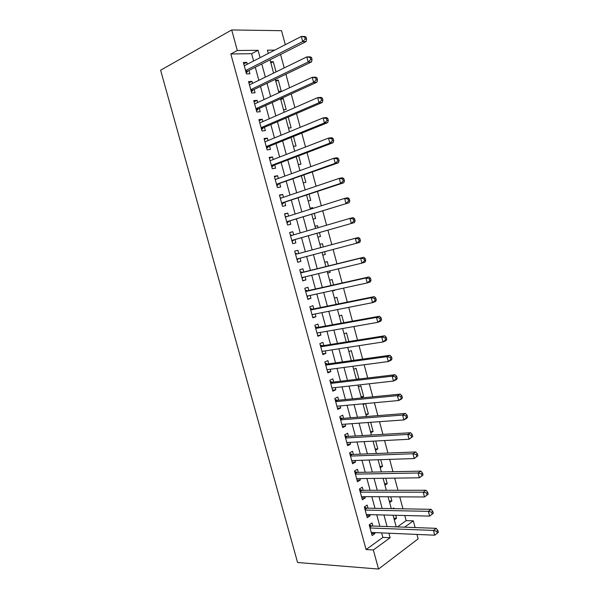 <?xml version="1.0" encoding="UTF-8"?>
<svg xmlns="http://www.w3.org/2000/svg" width="599" height="599" viewBox="0 0 599 599"><rect width="100%" height="100%" fill="white"/><g stroke="black" fill="none" stroke-linecap="round" stroke-linejoin="round"><path stroke-width="0.9" d="M397.429 526.918L406.144 520.628L413.303 520.845L415.107 527.562M416.949 534.42L418.139 538.845L378.538 569.05L297.576 562.491L160.614 70.203L231.716 29.95L237.316 50.503L230.84 53.977L366.064 549.545L382.888 537.408L381.66 532.9M231.716 29.95L281.537 30.684L285.304 44.693M406.144 520.628L404.767 515.499M402.962 508.821L399.743 496.841M397.976 490.281L394.696 478.129M392.966 471.698L389.642 459.366M387.95 453.054L384.573 440.55M382.911 434.365L379.496 421.681M377.864 415.631L374.397 402.76M372.803 396.838L369.291 383.787M367.726 377.991L364.162 364.754M362.642 359.101L359.026 345.675M357.536 340.15L353.874 326.545M352.422 321.154L348.7 307.362M347.285 302.098L343.519 288.119M342.141 282.99L338.323 268.831M336.982 263.837L333.111 249.483M331.809 244.624L327.915 230.181M326.582 225.224L322.719 210.878M321.334 205.757L317.5 191.515M316.077 186.229L312.274 172.1M310.806 166.649L307.032 152.633M305.52 147.017L301.769 133.113M300.211 127.325L296.498 113.533M294.895 107.58L291.211 93.901M289.564 87.783L285.91 74.216M284.211 67.927L280.594 54.472M372.855 526.027L372.009 522.905L369.194 524.851L372.114 535.573L374.914 533.589L374.645 532.593M368.011 508.192L367.157 505.069L364.319 506.941L367.247 517.693L370.07 515.776L369.763 514.638M363.151 490.311L362.298 487.182L359.43 488.986L362.365 499.761L365.218 497.919L364.866 496.638M358.277 472.386L357.423 469.249L354.533 470.979L357.476 481.791L360.351 480.009L359.962 478.594M353.388 454.416L352.534 451.264L349.621 452.926L352.571 463.761L355.469 462.061L355.042 460.496M348.491 436.394L347.63 433.234L344.695 434.829L347.652 445.693L350.572 444.061L350.108 442.354M343.571 418.327L342.71 415.159L339.753 416.679L342.718 427.574L345.668 426.009L345.159 424.159M338.652 400.207L337.784 397.032L334.804 398.477L337.776 409.402L340.741 407.912L340.202 405.912M333.71 382.042L332.842 378.86L329.839 380.238L332.819 391.184L335.807 389.769L335.23 387.628M328.761 363.833L327.893 360.635L324.86 361.938L327.848 372.922L330.865 371.575L330.244 369.284M323.789 345.571L322.921 342.366L319.866 343.601L322.861 354.608L325.901 353.335L325.242 350.894M318.81 327.256L317.942 324.052L314.857 325.205L317.867 336.249L320.929 335.051L320.225 332.46M313.824 308.904L312.948 305.685L309.84 306.763L312.85 317.837L315.943 316.706L315.201 313.973M308.814 290.493L307.938 287.265L304.809 288.276L307.826 299.373L310.948 298.324L310.162 295.434M303.798 272.036L302.922 268.801L299.762 269.73L302.794 280.864L305.932 279.883L305.108 276.85M298.766 253.527L297.883 250.285L294.701 251.146L297.74 262.302L300.908 261.404L300.039 258.206M293.682 234.845L292.836 231.723L289.631 232.502L292.679 243.696L295.869 242.865L294.985 239.615M288.583 216.089L287.775 213.109L284.54 213.813L287.595 225.029L290.815 224.281L289.931 221.024M283.477 197.288L282.698 194.443L279.441 195.072L282.503 206.318L285.745 205.644L284.854 202.38M278.348 178.435L277.614 175.724L274.327 176.278L277.397 187.562L280.669 186.963L279.778 183.683M273.211 159.536L272.508 156.96L269.198 157.432L272.283 168.746L275.57 168.229L274.679 164.942M268.053 140.578L267.394 138.144L264.062 138.541L267.147 149.885L270.463 149.443L269.565 146.149M262.886 121.567L262.265 119.276L258.903 119.598L261.995 130.971L265.342 130.604L264.444 127.302M257.705 102.511L257.121 100.355L253.736 100.602L256.836 112.006L260.206 111.713L259.307 108.404M252.508 83.403L251.962 81.389L248.548 81.554L251.662 92.987L255.054 92.778L254.156 89.453M270.86 62.94L273.294 61.719L276.042 71.91M275.825 81.292L278.265 80.131L281.238 91.153L278.535 91.325M280.774 99.606L283.222 98.491L286.187 109.49L283.499 109.714M288.463 128.066L291.129 127.774L288.239 117.082M293.405 146.366L296.048 146.006L293.473 136.467M298.339 164.613L300.96 164.201L298.691 155.807M303.251 182.815L305.857 182.343L303.903 175.088M308.163 200.972L310.746 200.433L309.091 194.316M310.185 208.452L312.693 207.658L312.903 208.415M313.052 219.084L315.621 218.485L314.273 213.491M315.037 226.429L317.56 225.688L318.106 227.702M317.934 237.144L320.48 236.485L319.432 232.614M322.419 243.673L319.881 244.355L322.419 243.673L323.295 246.915M322.786 255.099L325.324 254.44L324.598 251.73M327.608 272.957L330.161 272.343L329.772 270.898M328.432 265.949L327.264 261.606L324.748 262.347M332.423 290.77L334.931 290.006M333.561 284.922L332.093 279.493L329.592 280.302M338.667 303.85L336.908 297.336L334.429 298.205M343.766 322.726L341.715 315.134L339.259 316.055M348.843 341.542L346.507 332.887L344.066 333.868M353.912 360.313L351.291 350.595L348.865 351.628M356.3 379.137L358.913 378.823L356.053 368.25L353.657 369.351M361.04 396.673L363.66 396.411L360.815 385.868L358.427 387.021M365.764 414.171L368.392 413.954L365.592 403.569M370.482 431.617L373.117 431.452L370.654 422.317M375.184 449.025L377.834 448.906L375.7 441.014M379.871 466.381L382.536 466.314L380.732 459.658M384.551 483.7L387.224 483.678L385.756 478.249M389.223 500.966L391.896 500.996L390.758 496.788M270.553 61.787L273.294 61.719M273.548 72.876L274.11 72.853M275.547 80.259L278.265 80.131M280.721 98.67L283.222 98.491M310.117 208.22L312.693 207.658M315.007 226.31L317.56 225.688M322.801 255.159L325.324 254.44M327.653 273.122L330.161 272.343M332.497 291.047L334.983 290.208M358.299 379.115L358.913 378.823M361.287 397.601L363.66 396.411M363.196 404.647L365.225 403.606M366.041 415.204L368.392 413.954M370.788 432.755L373.117 431.452M375.521 450.268L377.834 448.906M380.238 467.729L382.536 466.314M384.947 485.153L387.224 483.678M389.642 502.524L391.896 500.996M392.719 508.633L393.768 507.915L393.962 508.656M394.322 519.857L396.56 518.27L395.752 515.282M379.863 526.281L376.756 514.811M374.989 508.319L371.829 496.683M370.1 490.304L366.895 478.496M365.203 472.252L361.953 460.272M360.284 454.147L356.989 441.987M355.357 435.99L352.017 423.665M350.422 417.788L347.031 405.283M345.466 399.533L342.029 386.857M340.502 381.234L337.012 368.385M335.522 362.889L331.981 349.853M330.528 344.485L326.942 331.277M325.519 326.043L321.888 312.656M320.502 307.542L316.819 293.974M315.471 288.995L311.735 275.248M310.417 270.396L306.643 256.469M305.363 251.752L301.552 237.736M300.249 232.921L296.468 218.994M295.12 214.03L291.369 200.208M289.983 195.079L286.262 181.377M284.825 176.084L281.133 162.486M279.651 157.035L275.997 143.543M274.469 137.935L270.838 124.555M269.273 118.782L265.671 105.514M264.062 99.569L260.49 86.413M258.835 80.311L255.294 67.268M253.594 61.001L251.61 53.693L230.84 53.977M247.297 64.235L246.788 62.363L243.351 62.453L246.474 73.917L249.895 73.789L248.989 70.457M378.538 569.05L373.349 549.987L390.121 537.752L388.886 533.207M366.064 549.545L373.349 549.987M404.61 527.18L413.303 520.845M274.716 50.136L267.424 50.204L268.3 53.438M270.022 59.818L273.608 73.1M275.285 79.315L278.909 92.71M280.542 98.753L284.188 112.26M285.775 118.138L289.459 131.758M291.002 137.47L294.715 151.203M296.213 156.751L299.949 170.595M301.409 175.979L305.176 189.928M306.583 195.147L310.387 209.208M311.75 214.27L315.583 228.436M316.901 233.333L320.757 247.604M322.052 252.404L325.886 266.577M327.219 271.512L331 285.498M332.37 290.567L336.099 304.374M337.507 309.571L341.183 323.19M342.621 328.522L346.252 341.962M347.734 347.42L351.313 360.68M352.826 366.274L356.36 379.347M357.903 385.067L361.384 397.961M362.964 403.816L366.401 416.53M368.018 422.505L371.41 435.046M373.057 441.149L376.397 453.51M378.081 459.74L381.368 471.93M383.09 478.279L386.333 490.289M388.085 496.773L391.282 508.611M393.071 515.215L396.216 526.873M260.078 57.661L258.079 50.294L237.316 50.503M387.081 526.543L383.952 514.99M382.177 508.446L379.002 496.721M377.265 490.304L374.038 478.406M372.338 472.109L369.066 460.039M367.397 453.862L364.08 441.62M362.44 435.57L359.078 423.149M357.468 417.233L354.061 404.632M352.489 398.844L349.03 386.07M347.495 380.402L343.991 367.449M342.486 361.916L338.929 348.783M337.469 343.377L333.86 330.064M332.43 324.785L328.776 311.293M327.383 306.141L323.677 292.469M322.322 287.453L318.563 273.601M317.245 268.711L313.442 254.672M312.154 249.918L308.328 235.796M307.01 230.944L303.214 216.913M301.859 211.904L298.085 197.977M296.685 192.811L292.941 178.996M291.496 173.665L287.782 159.955M286.3 154.46L282.616 140.87M281.081 135.209L277.427 121.724M275.854 115.907L272.231 102.534M270.606 96.544L267.019 83.283M265.35 77.129L261.785 63.981M251.61 53.693L258.079 50.294M382.888 537.408L390.121 537.752M243.756 63.936L246.788 62.363M393.872 518.195L396.56 518.27M248.914 82.887L251.962 81.389M254.058 101.785L257.121 100.355M259.187 120.631L262.265 119.276M264.301 139.425L267.394 138.144M269.4 158.173L272.508 156.96M274.492 176.87L277.614 175.724M279.561 195.514L282.698 194.443M284.622 214.113L287.775 213.109M289.669 232.659L292.836 231.723M294.708 251.153L297.883 250.285M297.718 262.227L300.908 261.404M302.735 280.646L305.932 279.883M307.729 299.013L310.948 298.324M312.715 317.335L315.943 316.706M317.687 335.605L320.929 335.051M322.651 353.829L325.901 353.335M327.593 372.001L330.865 371.575M332.527 390.129L335.807 389.769M337.447 408.211L340.741 407.912M342.358 426.241L345.668 426.009M347.248 444.226L350.572 444.061M352.13 462.166L355.469 462.061M357.004 480.054L360.351 480.009M361.856 497.896L365.218 497.919M366.7 515.687L370.07 515.776M371.53 533.439L374.914 533.589M245.695 71.056L247.956 70.981L306.082 41.586L302.675 41.578L245.56 70.577M305.213 39.07L302.675 41.578L301.304 36.464L304.719 36.487L306.029 37.033L304.666 37.018L305.213 39.07L306.576 39.077L306.029 37.033M244.265 65.8L301.304 36.464L304.666 37.018M247.956 70.981L246.234 73.041M306.082 41.586L306.576 39.077M250.869 90.082L253.115 89.955L311.517 61.922L308.141 62.011L250.756 89.655M310.679 59.526L308.141 62.011L306.778 56.912L310.162 56.845L311.487 57.459L310.132 57.482L310.679 59.526L312.034 59.496L311.487 57.459M249.454 84.886L306.778 56.912L310.132 57.482M253.115 89.955L251.385 91.961M311.517 61.922L312.034 59.496M256.035 109.063L258.266 108.876L316.946 82.213L313.591 82.385L255.93 108.681M316.13 79.922L313.591 82.385L312.229 77.301L315.591 77.144L316.931 77.825L315.591 77.885L316.13 79.922L317.47 79.854L316.931 77.825M254.635 103.927L312.229 77.301L315.591 77.885M258.266 108.876L256.522 110.837M316.946 82.213L317.47 79.854M261.186 127.984L263.395 127.752L322.352 102.436L319.027 102.706L261.097 127.654M321.566 100.258L319.027 102.706L317.672 97.63L320.997 97.382L322.352 98.131L321.027 98.229L321.566 100.258L322.898 100.16L322.352 98.131M259.809 122.915L317.672 97.63L321.027 98.229M263.395 127.752L261.643 129.661M322.352 102.436L322.898 100.16M266.323 146.86L268.517 146.575L327.735 122.6L324.448 122.96L266.248 146.575M326.987 120.541L324.448 122.96L323.093 117.898L326.395 117.569L327.765 118.377L326.448 118.512L326.987 120.541L328.304 120.399L327.765 118.377M264.96 141.851L323.093 117.898L326.448 118.512M268.517 146.575L266.75 148.432M327.735 122.6L328.304 120.399M271.444 165.683L273.623 165.346L333.111 142.712L329.847 143.154L271.384 165.451M332.393 140.758L329.847 143.154L328.499 138.114L331.771 137.688L333.156 138.571L331.853 138.743L332.393 140.758L333.695 140.585L333.156 138.571M270.097 160.734L328.499 138.114L331.853 138.743M273.623 165.346L271.849 167.158M270.014 160.42L270.658 160.525M333.111 142.712L333.695 140.585M276.551 184.455L338.472 162.763L335.238 163.295L276.506 184.275M337.784 160.921L335.238 163.295L333.89 158.263L337.132 157.754L338.54 158.705L337.244 158.907L337.784 160.921L339.079 160.712L338.54 158.705M275.226 179.573L333.89 158.263L337.244 158.907M278.715 184.065L276.925 185.832M275.098 179.108L276.042 179.273M338.472 162.763L339.079 160.712M281.65 203.173L343.819 182.755L340.614 183.376L281.612 203.039M343.152 181.025L340.614 183.376L339.266 178.36L342.486 177.761L343.901 178.779L342.621 179.019L343.152 181.025L344.44 180.778L343.901 178.779M280.339 198.351L339.266 178.36L342.621 179.019M283.791 202.732L281.994 204.454M280.175 197.745L281.41 197.992M343.819 182.755L344.44 180.778M286.726 221.84L349.142 202.694L286.704 221.765M348.513 201.069L345.967 203.398L344.627 198.404L347.817 197.715L349.254 198.793L347.982 199.07L348.513 201.069L349.786 200.792L349.254 198.793M285.431 217.085L344.627 198.404L347.982 199.07M288.86 221.353L287.048 223.023M285.229 216.336L286.771 216.666M349.142 202.694L349.786 200.792M291.795 240.461L354.458 222.573L291.788 240.431M353.859 221.061L351.306 223.367L349.973 218.38L353.133 217.609L354.586 218.747L353.32 219.062L353.859 221.061L355.117 220.746L354.586 218.747M290.522 235.766L349.973 218.38L353.32 219.062M293.907 239.922L292.095 241.547M290.275 234.875L292.117 235.302L290.5 235.699M354.458 222.573L355.117 220.746M360.433 240.641L359.902 238.649L358.651 239.001L359.183 240.993L360.433 240.641L359.759 242.393L296.857 259.053M359.183 240.993L356.637 243.276L355.304 238.305L358.434 237.444L297.688 253.819L295.307 253.37M297.688 253.819L355.304 238.305L358.651 239.001M298.646 258.573L297.119 260.018M359.902 238.649L358.434 237.444M365.734 260.475L365.203 258.498L363.967 258.88L364.499 260.864L365.734 260.475L365.038 262.16L361.946 263.126L301.911 277.622M364.499 260.864L361.946 263.126L360.62 258.169L363.72 257.226L302.712 272.305L300.331 271.811M300.646 272.979L360.62 258.169L363.967 258.88M303.408 277.255L302.136 278.445M365.203 258.498L363.72 257.226M371.021 280.257L370.489 278.288L369.261 278.7L369.793 280.676L371.021 280.257L370.309 281.874L367.239 282.923L306.95 296.138M369.793 280.676L367.239 282.923L365.922 277.981L368.991 276.948L307.729 290.74L305.333 290.201M305.692 291.511L365.922 277.981L369.261 278.7M308.193 295.869L307.13 296.819M370.489 278.288L368.991 276.948M376.292 299.987L375.76 298.017L374.547 298.467L375.071 300.436L376.292 299.987L375.558 301.522L372.518 302.66L311.974 314.61M375.071 300.436L372.518 302.66L371.2 297.733L374.248 296.617L312.73 309.121L310.327 308.545M310.724 309.997L371.2 297.733L374.547 298.467M312.963 314.415L312.124 315.141M375.76 298.017L374.248 296.617M381.548 319.656L381.024 317.687L379.818 318.174L380.343 320.143L381.548 319.656L380.799 321.124L377.789 322.344L316.991 333.029M380.343 320.143L377.789 322.344L376.472 317.425L379.489 316.227L317.717 327.458L315.306 326.837M315.733 328.432L376.472 317.425L379.818 318.174M317.717 332.902L317.096 333.418M381.024 317.687L379.489 316.227M386.789 339.266L386.265 337.312L385.067 337.829L385.591 339.79L386.789 339.266L386.026 340.666L383.038 341.969L321.985 351.403M385.591 339.79L383.038 341.969L381.728 337.065L384.715 335.784L322.689 345.75L320.27 345.084M320.742 346.814L381.728 337.065L385.067 337.829M322.457 351.328L322.052 351.65M386.265 337.312L384.715 335.784M392.016 358.823L391.491 356.869L390.308 357.423L390.833 359.378L392.016 358.823L391.229 360.149L388.272 361.541L326.972 369.725M390.833 359.378L388.272 361.541L386.969 356.652L389.934 355.282L327.653 363.982L325.22 363.286M325.729 365.143L386.969 356.652L390.308 357.423M391.491 356.869L389.934 355.282M397.219 378.328L396.703 376.382L395.527 376.966L396.051 378.912L397.219 378.328L396.426 379.586L393.491 381.054L331.951 387.995M396.051 378.912L393.491 381.054L392.188 376.179L395.13 374.727L332.602 382.177L330.161 381.436M330.708 383.435L392.188 376.179L395.527 376.966M396.703 376.382L395.13 374.727M402.416 397.773L401.899 395.834L400.738 396.448L401.255 398.395L402.416 397.773L401.607 398.956L398.702 400.514L336.908 406.219M401.255 398.395L398.702 400.514L397.399 395.654L400.312 394.12L337.537 400.319L335.088 399.533M335.672 401.667L397.399 395.654L400.738 396.448M401.899 395.834L400.312 394.12M407.597 417.166L407.08 415.227L405.927 415.878L406.451 417.817L407.597 417.166L406.766 418.282L403.891 419.914L341.857 424.399M406.451 417.817L403.891 419.914L402.595 415.07L405.478 413.46L342.456 418.416L340 417.593M340.621 419.854L402.595 415.07L405.927 415.878M407.08 415.227L405.478 413.46M412.763 436.499L412.254 434.575L411.109 435.256L411.625 437.188L412.763 436.499L409.065 439.262L346.791 442.526M411.625 437.188L409.065 439.262L407.777 434.432L410.629 432.74L347.36 436.461L344.904 435.6M345.556 437.996L407.777 434.432L411.109 435.256M412.254 434.575L410.629 432.74M417.922 455.787L417.406 453.855L416.275 454.574L416.792 456.498L417.922 455.787L414.231 458.557L351.71 460.601M416.792 456.498L414.231 458.557L412.936 453.743L415.773 451.96L352.257 454.461L349.794 453.555M350.482 456.086L412.936 453.743L416.275 454.574M417.406 453.855L415.773 451.96M423.059 475.014L422.542 473.09L421.426 473.839L421.936 475.763L423.059 475.014L419.375 477.8L356.615 478.638M421.936 475.763L419.375 477.8L418.087 472.993L420.895 471.136L357.139 472.409L354.668 471.465M355.387 474.131L418.087 472.993L421.426 473.839M422.542 473.09L420.895 471.136M428.18 494.182L427.671 492.273L426.555 493.052L427.072 494.969L428.18 494.182L424.504 496.983L361.511 496.623M427.072 494.969L424.504 496.983L423.223 492.191L426.009 490.259L362.013 490.311L359.527 489.331M360.291 492.131L423.223 492.191L426.555 493.052M427.671 492.273L426.009 490.259M433.287 513.306L432.778 511.396L431.677 512.205L432.193 514.122L433.287 513.306L429.625 516.113L366.393 514.556M432.193 514.122L429.625 516.113L428.345 511.336L431.1 509.322L366.865 508.169L364.379 507.151M365.173 510.078L428.345 511.336L431.677 512.205M432.778 511.396L431.1 509.322M370.047 527.981L433.451 530.429L434.732 535.192L371.26 532.451M369.216 524.926L371.709 525.982L436.184 528.333L433.451 530.429L436.783 531.306L437.292 533.215L438.386 532.369L437.876 530.467L436.783 531.306M437.876 530.467L436.184 528.333M434.732 535.192L437.292 533.215M245.792 71.423L247.514 71.356M250.966 90.427L252.673 90.322M256.117 109.377L257.817 109.235M261.261 128.276L262.946 128.096M266.398 147.122L268.067 146.905M271.512 165.923L273.166 165.668L271.512 165.916M276.611 184.672L278.258 184.372M281.702 203.368L283.334 203.031M286.779 222.012L288.396 221.645M291.84 240.611L293.443 240.199M295.554 254.261L297.149 253.819M296.887 259.157L298.482 258.716M300.586 272.77L302.173 272.298M300.631 272.927L302.712 272.305M301.918 277.659L302.54 277.464M305.61 291.234L307.182 290.717M305.662 291.413L307.729 290.74M310.626 309.646L312.184 309.091M310.679 309.848L312.73 309.121M315.621 328.005L317.171 327.421M315.68 328.23L317.717 327.458M320.607 346.319L322.142 345.698M320.675 346.566L322.689 345.75M325.579 364.589L327.099 363.922M325.646 364.851L327.653 363.982M330.536 382.806L332.048 382.11M330.611 383.09L332.602 382.177M335.477 400.971L336.975 400.237M335.567 401.285L337.537 400.319M340.412 419.09L341.894 418.327M340.502 419.427L342.456 418.416M345.331 437.165L346.806 436.357M345.428 437.517L347.36 436.461M350.235 455.188L351.695 454.349M350.34 455.562L352.257 454.461M355.125 473.165L356.577 472.289M355.237 473.562L357.139 472.409M360.006 491.098L361.444 490.184M360.119 491.509L362.013 490.311M364.873 508.978L366.303 508.034M364.993 509.42L366.865 508.169M369.725 526.813L371.14 525.832M369.853 527.27L371.709 525.982M245.747 71.251L247.672 71.184M250.929 90.292L252.8 90.179M256.095 109.28L257.914 109.13M261.246 128.208L263.013 128.021M266.383 147.092L268.097 146.867"/></g></svg>
